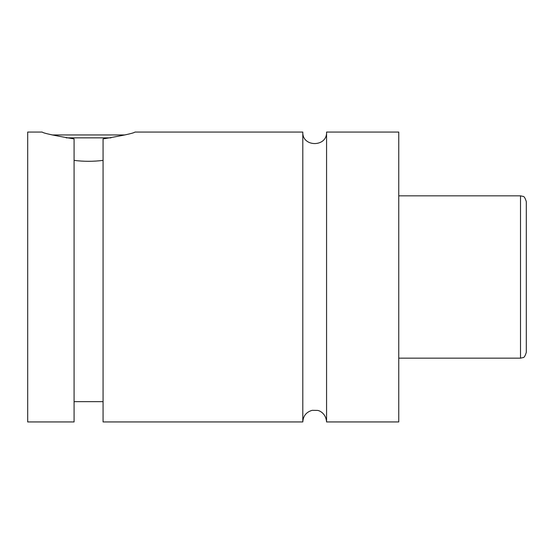 <?xml version="1.0" encoding="UTF-8"?>
<svg xmlns="http://www.w3.org/2000/svg" width="554" height="554" viewBox="0 0 554 554"><rect width="100%" height="100%" fill="white"/><g stroke="black" fill="none" stroke-linecap="round" stroke-linejoin="round"><path stroke-width="0.83" d="M302.803 132.06L302.803 421.94C303.211 415.853 306.355 411.975 312.227 410.313L317.594 410.417C320.011 410.701 326.015 413.845 326.569 421.94L326.569 132.06C327.303 147.392 302.068 147.392 302.803 132.06L134.954 132.06M111.022 137.856L66.134 137.856M52.256 134.954L124.892 134.954M74.084 160.397C83.744 161.595 93.404 161.595 103.072 160.397M42.194 132.06C43.364 133.237 53.994 135.522 74.084 138.916L74.084 421.94L27.7 421.94L27.7 132.06L42.194 132.06M103.072 138.916C123.154 135.522 133.784 133.237 134.954 132.06C133.784 133.237 123.154 135.522 103.072 138.916L103.072 421.94L302.803 421.94M526.3 277L526.3 352.372C525.144 356.056 524.042 357.801 523.011 357.593L520.504 358.168L520.504 195.832L523.011 196.407C524.042 196.199 525.144 197.944 526.3 201.628L526.3 277M326.569 421.94L398.748 421.94L398.748 132.06L326.569 132.06M520.504 195.832L398.748 195.832M520.504 358.168L398.748 358.168M103.072 401.65L74.084 401.65"/></g></svg>

